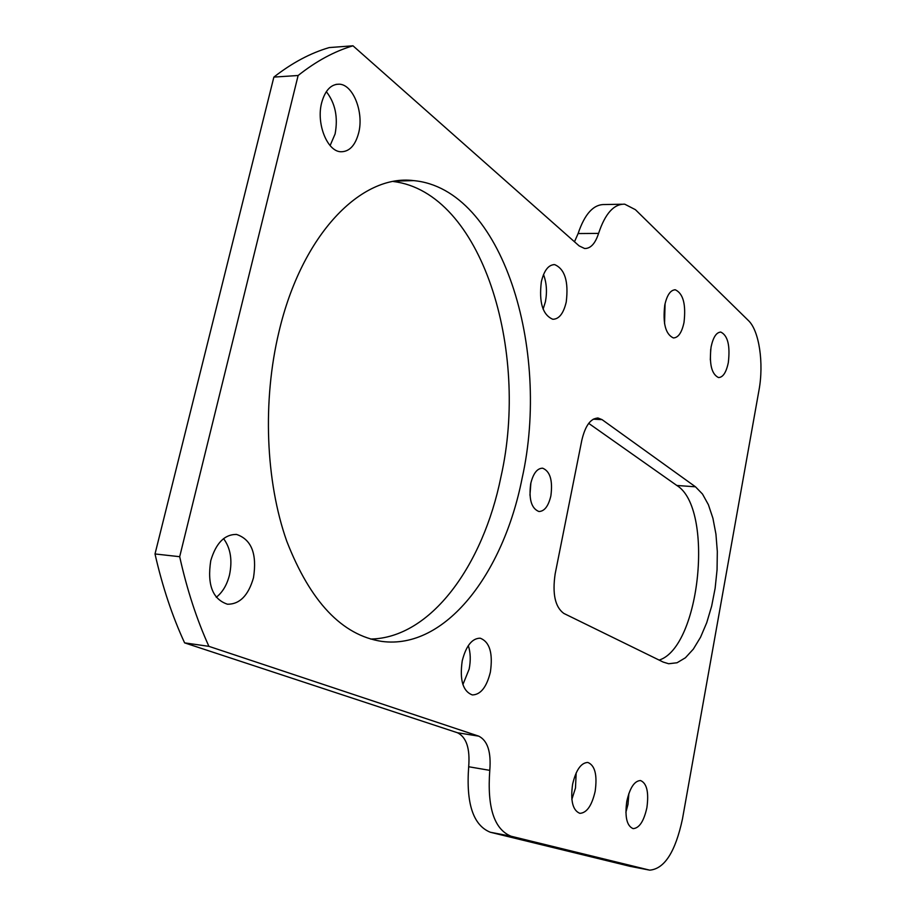 <?xml version="1.0" encoding="UTF-8"?>
<svg xmlns="http://www.w3.org/2000/svg" width="916" height="916" viewBox="0 0 916 916"><rect width="100%" height="100%" fill="white"/><g stroke="black" fill="none" stroke-linecap="round" stroke-linejoin="round"><path stroke-width="1.37" d="M595.148 791.367C597.427 775.005 594.976 765.364 587.82 762.444C581.042 762.73 575.969 770.001 572.603 784.256C570.313 800.779 572.74 810.465 579.874 813.339C586.778 812.95 591.862 805.633 595.148 791.367M576.164 772.898L575.488 787.989L571.847 799.416M646.891 807.672C648.975 792.26 646.845 783.214 640.502 780.535C634.445 780.856 629.865 787.794 626.796 801.34C624.689 816.889 626.807 825.98 633.128 828.625C639.299 828.201 643.891 821.217 646.891 807.672M628.88 793.451L627.998 804.374L625.868 812.32M684 322.501C686.107 304.467 683.222 293.567 675.355 289.811C670.546 289.903 667.008 295.009 664.764 305.12C662.669 323.337 665.531 334.271 673.363 337.935C678.264 337.798 681.802 332.657 684 322.501M665.062 303.734L664.558 323.737M728.323 362.564C730.281 345.675 727.785 335.519 720.835 332.096C716.427 332.222 713.175 337.18 711.079 346.981C709.121 364.03 711.606 374.22 718.522 377.564C722.999 377.403 726.262 372.4 728.323 362.564M710.702 349.282L710.312 359.874M490.381 672.081C493.083 653.131 489.671 641.841 480.179 638.189C472.038 638.303 466.061 645.86 462.225 660.86C459.511 680.004 462.889 691.362 472.358 694.935C480.66 694.717 486.659 687.103 490.381 672.081M462.901 684.561L469.141 669.138C470.847 660.402 470.572 652.558 468.316 645.597M358.66 132.923C364.03 112.519 353.255 84.65 339.355 84.18C331.031 84.077 325.134 90.283 321.653 102.787C316.077 123.58 327.264 151.472 340.821 151.758C349.328 151.816 355.271 145.541 358.66 132.923M330.103 145.575L335.096 133.965C338.21 117.271 335.279 103.164 326.325 91.646M550.871 495.877C552.886 480.499 550.138 471.271 542.638 468.19C537.177 468.259 533.204 473.435 530.707 483.717C528.681 499.22 531.417 508.483 538.894 511.506C544.425 511.391 548.421 506.182 550.871 495.877M529.94 495.224L530.879 482.904M393.399 181.517C481.873 192.486 529.631 350.313 500.926 476.961C483.064 565.55 430.772 638.074 370.614 639.047M278.956 331.832C301.902 233.878 361.534 173.903 413.631 180.612C502.541 188.776 550.963 349.614 522.063 478.495C503.319 573.565 445.394 650.017 381.72 641.395C342.057 635.28 310.387 601.846 286.719 541.104C265.674 481.484 262.354 400.933 278.956 331.832M543.108 309.196L545.421 301.719C547.253 291.918 546.623 282.861 543.52 274.548M541.345 281.739C544.093 270.369 548.547 264.667 554.695 264.632C564.874 269.052 568.721 281.521 566.237 302.017C563.546 313.432 559.069 319.192 552.817 319.272C542.673 314.967 538.848 302.452 541.345 281.739M216.256 597.289C222.599 592.286 227.008 584.832 229.504 574.939C232.549 560.226 230.58 548.123 223.561 538.619M210.749 560.695C216.016 543.016 224.638 534.268 236.58 534.452C251.534 539.524 257.167 553.94 253.492 577.721C248.408 595.469 239.74 604.297 227.5 604.228C212.638 599.282 207.05 584.763 210.749 560.695M579.152 245.912L352.981 45.8C334.443 51.285 316.157 61.177 298.124 75.501L179.685 556.699C187.013 589.675 196.757 619.56 208.917 646.352L478.747 736.155C487.587 740.586 491.274 751.979 489.785 770.356C487.06 807.351 494.148 829.312 511.036 836.228L649.707 870.154C664.512 868.906 675.435 851.823 682.477 818.893L758.975 390.273C764.001 363.412 759.227 330.653 748.429 320.566L635.418 209.684L624.746 204.188C613.857 203.867 605.133 213.611 598.583 233.397C595.263 243.587 590.614 248.637 584.626 248.511L579.152 245.912M179.685 556.699L155.01 553.962L273.873 77.093C292.067 62.872 310.524 53.036 329.233 47.575L352.981 45.8M273.873 77.093L298.124 75.501M648.837 869.982L630.013 866.318L490.3 832.243C473.183 825.316 465.981 803.481 468.683 766.749C470.148 748.498 466.416 737.162 457.45 732.743L184.608 642.872L208.917 646.352M155.01 553.962C162.441 586.641 172.311 616.285 184.608 642.872M574.481 241.778L578.111 233.557C584.717 213.909 593.545 204.234 604.583 204.543L621.781 204.234M659.165 660.092C700.397 646.959 714.194 508.151 676.821 485.469L588.702 423.364M597.312 418.017L598.171 418.062C590.728 418.177 585.267 425.608 581.797 440.344L555.153 573.897C552.234 593.877 555.119 607.045 563.798 613.411L663.195 662.073L668.657 663.745L677.05 662.76L685.397 657.78L693.332 649.123L700.545 637.238L706.728 622.708L711.652 606.152L715.133 588.29L717.056 569.832L717.32 551.524L715.934 534.097L712.923 518.273L708.4 504.716L702.503 494.056L695.484 486.808L602.052 419.631L593.27 419.173M598.171 418.062L602.052 419.631M457.45 732.743L478.747 736.155M511.036 836.228L490.3 832.243M630.013 866.318L648.78 869.971M676.821 485.469L695.484 486.808M489.785 770.356L468.683 766.749M578.111 233.557L598.583 233.397M674.542 289.8L675.355 289.811M720.216 332.073L720.835 332.096M335.989 84.386L339.355 84.18M413.631 180.612L396.021 181.093M554.695 264.632L553.401 264.632M236.58 534.452L235.881 534.383"/></g></svg>
